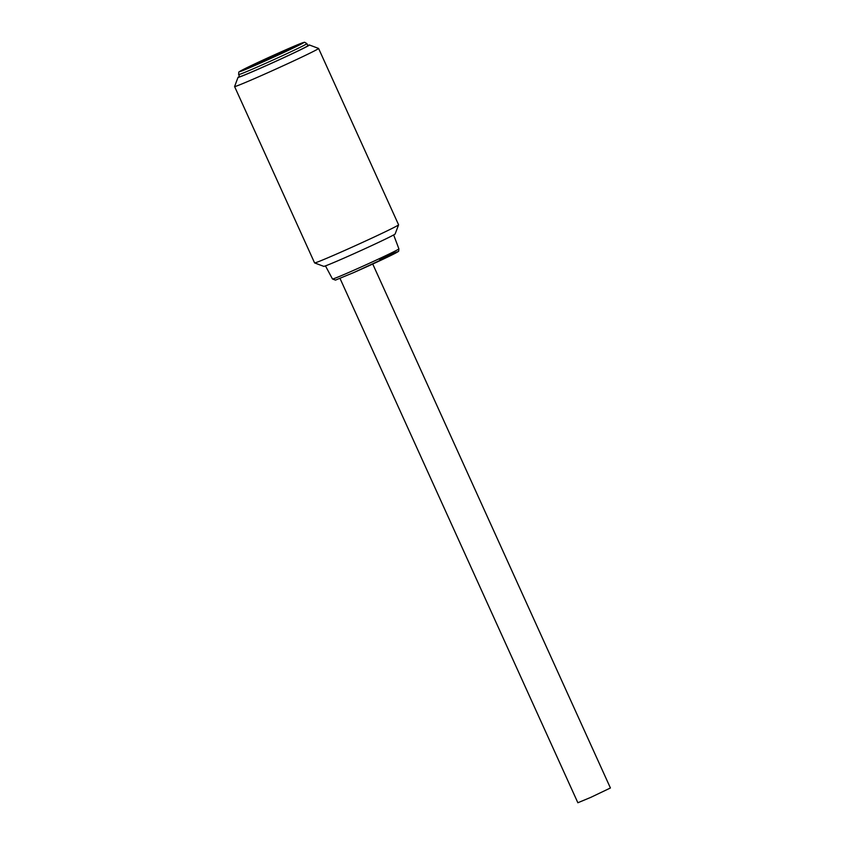 <?xml version="1.0" encoding="UTF-8"?>
<svg xmlns="http://www.w3.org/2000/svg" width="845" height="845" viewBox="0 0 845 845"><rect width="100%" height="100%" fill="white"/><g stroke="black" fill="none" stroke-linecap="round" stroke-linejoin="round"><path stroke-width="1.27" d="M372.74 264.031L610.417 787.984L590.803 797.363L577.864 802.75L340.017 278.428M239.484 76.42A39.197 0.982 -24.4 0 0 238.036 77.37A39.197 0.982 -24.4 0 0 259.035 68.846A39.197 0.982 -24.4 0 0 309.407 44.986A39.197 0.982 -24.4 0 0 307.738 45.461M309.407 44.986L318.565 48.429A46.116 1.151 155.6 0 1 318.586 48.45A46.116 1.151 155.6 0 1 259.299 76.494A46.116 1.151 155.6 0 1 234.583 86.549A46.116 1.151 155.6 0 1 234.593 86.517L238.036 77.37M398.587 224.833L395.143 233.98A39.197 0.982 155.6 0 1 344.739 257.788A39.197 0.982 155.6 0 1 323.762 266.355L314.604 262.922A46.116 1.151 -24.4 0 0 314.604 262.922A46.116 1.151 -24.4 0 0 339.289 252.845A46.116 1.151 -24.4 0 0 398.587 224.833A46.116 1.151 -24.4 0 0 398.587 224.802L318.586 48.45M238.649 74.582L239.61 76.684A37.476 0.94 -24.4 0 0 259.679 68.508A37.476 0.94 -24.4 0 0 307.855 45.725L306.904 43.623A37.476 0.94 155.6 0 1 258.728 66.406A37.476 0.94 155.6 0 1 238.649 74.582C239.04 70.716 237.836 72.934 242.42 69.945L300.936 43.401L304.622 42.25L306.904 43.623M379.394 259.235A34.159 0.856 155.6 0 1 394.942 253.426A34.159 0.856 155.6 0 1 353.77 272.555A34.159 0.856 155.6 0 1 353.728 272.576L335.465 280.107L332.486 278.998A36.462 0.919 -24.4 0 0 352.027 271.044A36.462 0.919 -24.4 0 0 398.903 248.874L393.664 234.942M285.008 50.151A35.163 0.877 -24.4 0 0 242.642 69.839A35.163 0.877 -24.4 0 0 258.644 63.861A35.163 0.877 -24.4 0 0 301.01 44.172A35.163 0.877 -24.4 0 0 285.008 50.151M332.486 278.998L325.452 265.879M234.583 86.549L314.583 262.901M398.903 248.874C398.333 252.528 399.759 250.373 395.037 253.384L353.749 272.565"/></g></svg>
